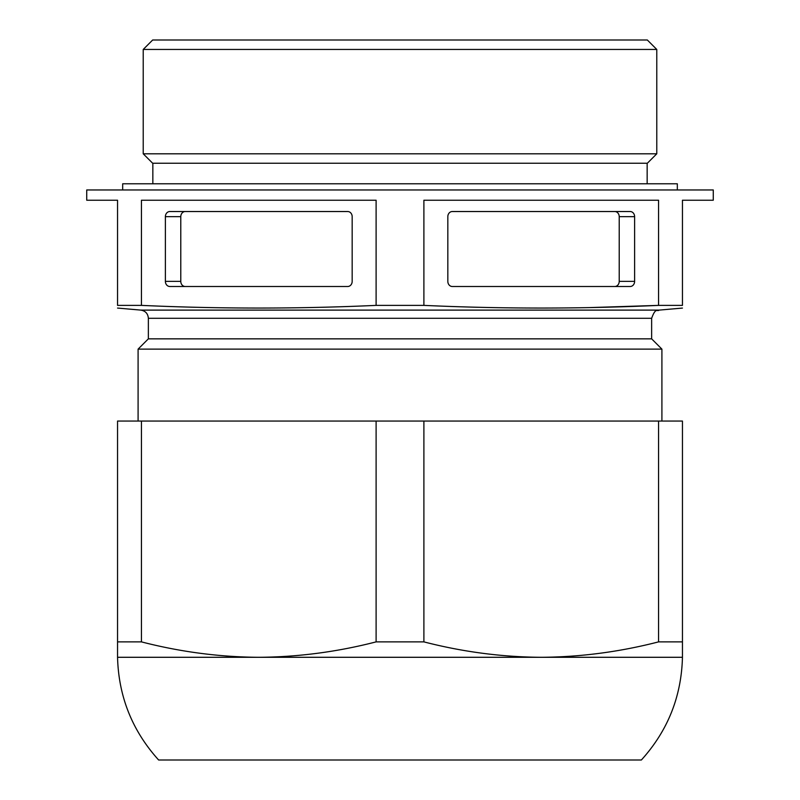 <?xml version="1.0" encoding="UTF-8"?>
<svg xmlns="http://www.w3.org/2000/svg" width="800" height="800" viewBox="0 0 800 800"><rect width="100%" height="100%" fill="white"/><g stroke="black" fill="none" stroke-linecap="round" stroke-linejoin="round"><path stroke-width="1.2" d="M148.36 318.3L651.64 318.3L651.64 338.85L148.36 338.85L148.36 318.3C147.97 313.64 145.47 310.91 140.86 310.11L117.55 308.07M423.89 305.38L423.89 200.23L658.56 200.23L658.56 305.38L682.45 305.38C682.45 308.94 682.45 308.94 682.45 305.38L682.45 200.23L713.27 200.23L713.27 189.96L86.73 189.96L86.73 200.23L117.55 200.23L117.55 305.38C117.55 308.94 117.55 308.94 117.55 305.38L141.44 305.38C219.66 308.94 297.88 308.94 376.11 305.38L423.89 305.38C502.12 308.94 580.34 308.94 658.56 305.38L590.01 307.58M682.45 657.29C681.44 696.6 667.75 730.84 641.37 760L158.63 760C132.28 730.82 118.59 696.59 117.55 657.29L117.55 421.06L682.45 421.06L682.45 657.29L541.23 657.29C580.49 657.05 619.6 651.92 658.56 641.88L658.56 421.06M117.55 641.88L141.44 641.88C180.34 651.91 219.45 657.05 258.77 657.29C298.03 657.05 337.14 651.92 376.11 641.88L423.89 641.88L423.89 421.06M423.89 641.88C462.79 651.91 501.9 657.05 541.23 657.29L117.55 657.29M141.44 641.88L141.44 421.06M376.11 641.88L376.11 421.06M634.62 281.37L634.62 216.66A5.14 4.45 90 0 0 630.18 211.53L452.28 211.53A5.14 4.45 90 0 0 447.83 216.66L447.83 281.37A5.14 4.45 90 0 0 452.28 286.5L630.18 286.5A5.14 4.45 90 0 0 634.62 281.37L619.22 281.37L619.22 216.66A5.14 4.45 90 0 0 614.77 211.53M141.44 305.38L141.44 200.23L376.11 200.23L376.11 305.38M169.82 286.5A5.14 4.45 90 0 1 165.38 281.37L165.38 216.66A5.14 4.45 90 0 1 169.82 211.53L347.72 211.53A5.14 4.45 90 0 1 352.17 216.66L352.17 281.37A5.14 4.45 90 0 1 347.72 286.5L169.82 286.5M185.23 286.5A5.14 4.45 90 0 1 180.78 281.37L180.78 216.66A5.14 4.45 90 0 1 185.23 211.53M614.77 286.5A5.14 4.45 90 0 0 619.22 281.37M658.56 641.88L682.45 641.88M148.36 338.85L138.09 349.12L661.91 349.12L661.91 421.06M138.09 349.12L138.09 421.06M143.22 49.45L152.67 40L647.33 40L656.78 49.45L656.78 153.8L143.22 153.8L143.22 49.45L656.78 49.45M143.22 153.8L152.67 163.25L647.33 163.25L656.78 153.8M152.84 163.25L152.84 183.79M122.68 189.96L122.68 183.79L677.32 183.79L677.32 189.96M140.86 310.11L659.14 310.11L682.45 308.07M180.78 216.66L165.38 216.66M180.78 281.37L165.38 281.37M619.22 216.66L634.62 216.66M659.14 310.11C657.2 311.85 655.76 306.98 651.64 318.3M651.64 338.85L661.91 349.12M647.16 163.25L647.16 183.79"/></g></svg>
